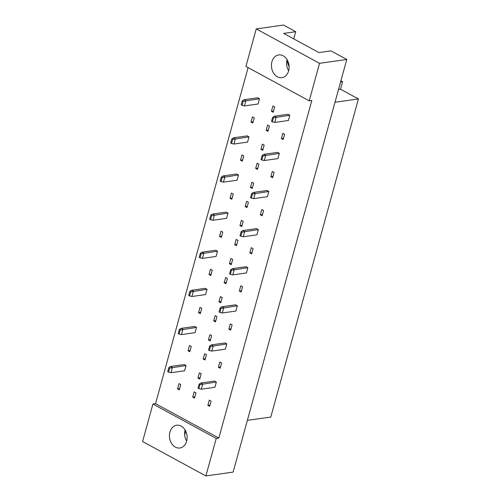 <?xml version="1.0" encoding="UTF-8"?>
<svg xmlns="http://www.w3.org/2000/svg" width="501" height="501" viewBox="0 0 501 501"><rect width="100%" height="100%" fill="white"/><g stroke="black" fill="none" stroke-linecap="round" stroke-linejoin="round"><path stroke-width="0.75" d="M288.657 70.766A11.492 8.786 81.9 0 1 287.086 59.682M288.632 70.841A11.492 8.786 81.9 0 1 281.888 77.674A11.492 8.786 81.9 0 1 271.918 61.755A11.492 8.786 81.9 0 1 278.662 54.922A11.492 8.786 81.9 0 1 288.632 70.841M186.654 441.074A11.492 8.786 81.9 0 1 185.088 429.996M186.635 441.156A11.492 8.786 81.9 0 1 179.884 447.988A11.492 8.786 81.9 0 1 169.914 432.062A11.492 8.786 81.9 0 1 176.665 425.23A11.492 8.786 81.9 0 1 186.635 441.156M244.087 99.705L257.714 97.776L259.505 98.753L258.059 104.008L244.438 105.93L245.885 100.682L244.087 99.705L242.309 100.864L241.194 104.916L242.027 105.367L243.142 101.321L242.309 100.864M271.436 111.278L272.882 106.024L274.673 107.001L273.227 112.249L271.436 111.278L273.577 110.971M274.423 116.201L288.044 114.272L289.841 115.249L288.394 120.497L274.767 122.426L276.214 117.178L274.423 116.201L272.638 117.359L271.523 121.411L272.362 121.862L273.477 117.81L272.638 117.359M251.02 122.087L252.466 116.833L254.257 117.81L252.811 123.058L251.02 122.087L253.162 121.781M266.181 130.335L267.628 125.081L269.419 126.058L267.979 131.306L266.181 130.335L268.329 130.028M281.349 138.583L282.796 133.329L284.587 134.306L283.14 139.554L281.349 138.583L283.497 138.276M233.591 137.819L247.212 135.89L249.003 136.867L247.557 142.115L233.936 144.044L235.382 138.796L233.591 137.819L231.806 138.977L230.692 143.029L231.531 143.48L232.646 139.428L231.806 138.977M260.933 149.392L262.38 144.138L264.171 145.115L262.724 150.363L260.933 149.392L263.081 149.085M263.927 154.314L277.548 152.385L279.339 153.362L277.892 158.61L264.271 160.539L265.718 155.285L263.927 154.314L262.142 155.473L261.027 159.518L261.866 159.976L262.981 155.924L262.142 155.473M240.518 160.195L241.964 154.947L243.755 155.917L242.309 161.172L240.518 160.195L242.666 159.894M255.685 168.442L257.132 163.194L258.923 164.165L257.476 169.419L255.685 168.442L257.827 168.142M270.853 176.69L272.3 171.442L274.091 172.413L272.644 177.667L270.853 176.69L272.995 176.39M223.095 175.932L236.716 174.004L238.507 174.974L237.061 180.228L223.44 182.157L224.886 176.903L223.095 175.932L221.31 177.085L220.196 181.137L221.029 181.594L222.15 177.542L221.31 177.085M250.437 187.499L251.884 182.251L253.675 183.222L252.228 188.476L250.437 187.499L252.579 187.199M253.431 192.428L267.052 190.499L268.843 191.47L267.396 196.724L253.775 198.653L255.222 193.399L253.431 192.428L251.646 193.58L250.531 197.632L251.364 198.089L252.479 194.037L251.646 193.58M230.022 198.308L231.468 193.06L233.259 194.031L231.813 199.285L230.022 198.308L232.163 198.008M245.189 206.556L246.636 201.308L248.427 202.279L246.98 207.533L245.189 206.556L247.331 206.255M260.357 214.804L261.804 209.55L263.595 210.526L262.148 215.781L260.357 214.804L262.499 214.503M212.599 214.04L226.22 212.111L228.011 213.088L226.565 218.342L212.944 220.265L214.39 215.017L212.599 214.04L210.815 215.198L209.7 219.25L210.533 219.707L211.647 215.655L210.815 215.198M239.941 225.613L241.388 220.359L243.179 221.336L241.732 226.584L239.941 225.613L242.083 225.312M242.929 230.535L256.556 228.606L258.347 229.583L256.9 234.831L243.273 236.76L244.72 231.512L242.929 230.535L241.15 231.694L240.029 235.746L240.868 236.196L241.983 232.151L241.15 231.694M219.526 236.422L220.972 231.168L222.763 232.145L221.317 237.393L219.526 236.422L221.667 236.115M234.693 244.67L236.14 239.415L237.931 240.392L236.485 245.64L234.693 244.67L236.835 244.363M249.861 252.917L251.308 247.663L253.099 248.64L251.652 253.888L249.861 252.917L252.003 252.61M202.097 252.153L215.724 250.224L217.515 251.201L216.069 256.449L202.442 258.378L203.888 253.13L202.097 252.153L200.319 253.312L199.198 257.364L200.037 257.815L201.151 253.763L200.319 253.312M229.439 263.726L230.886 258.472L232.683 259.449L231.237 264.697L229.439 263.726L231.587 263.42M232.433 268.649L246.054 266.72L247.845 267.697L246.398 272.945L232.777 274.874L234.224 269.619L232.433 268.649L230.648 269.807L229.533 273.859L230.372 274.31L231.487 270.258L230.648 269.807M209.023 274.535L210.47 269.281L212.261 270.252L210.821 275.506L209.023 274.535L211.171 274.229M224.191 282.777L225.638 277.529L227.429 278.5L225.982 283.754L224.191 282.777L226.339 282.476M239.359 291.025L240.806 285.777L242.597 286.747L241.15 292.002L239.359 291.025L241.501 290.724M191.601 290.267L205.222 288.338L207.013 289.309L205.567 294.563L191.946 296.492L193.392 291.238L191.601 290.267L189.816 291.419L188.702 295.471L189.541 295.928L190.656 291.876L189.816 291.419M218.943 301.834L220.39 296.586L222.181 297.556L220.734 302.811L218.943 301.834L221.085 301.533M221.937 306.762L235.558 304.833L237.349 305.804L235.902 311.058L222.281 312.987L223.728 307.733L221.937 306.762L220.152 307.915L219.037 311.966L219.87 312.424L220.991 308.372L220.152 307.915M198.528 312.643L199.974 307.395L201.765 308.365L200.319 313.62L198.528 312.643L200.669 312.342M213.695 320.89L215.142 315.643L216.933 316.613L215.486 321.867L213.695 320.89L215.837 320.59M228.863 329.138L230.31 323.89L232.101 324.861L230.654 330.115L228.863 329.138L231.005 328.838M181.105 328.374L194.726 326.445L196.517 327.422L195.071 332.677L181.45 334.599L182.896 329.351L181.105 328.374L179.32 329.533L178.206 333.585L179.039 334.042L180.16 329.99L179.32 329.533M208.447 339.947L209.894 334.693L211.685 335.67L210.238 340.924L208.447 339.947L210.589 339.647M211.441 344.87L225.062 342.941L226.853 343.918L225.406 349.166L211.785 351.095L213.232 345.847L211.441 344.87L209.656 346.028L208.541 350.08L209.374 350.531L210.489 346.485L209.656 346.028M188.032 350.756L189.478 345.502L191.269 346.479L189.823 351.727L188.032 350.756L190.173 350.45M203.199 359.004L204.646 353.75L206.437 354.727L204.99 359.975L203.199 359.004L205.341 358.697M218.367 367.252L219.814 361.998L221.605 362.974L220.158 368.222L218.367 367.252L220.509 366.945M170.609 366.488L184.23 364.559L186.021 365.536L184.575 370.784L170.954 372.713L172.4 367.465L170.609 366.488L168.824 367.646L167.71 371.698L168.543 372.149L169.657 368.097L168.824 367.646M197.951 378.061L199.398 372.807L201.189 373.784L199.742 379.032L197.951 378.061L200.093 377.754M200.939 382.983L214.566 381.054L216.357 382.031L214.91 387.279L201.283 389.208L202.73 383.954L200.939 382.983L199.16 384.142L198.039 388.194L198.878 388.644L199.993 384.593L199.16 384.142M177.536 388.87L178.982 383.616L180.773 384.593L179.327 389.841L177.536 388.87L179.677 388.563M192.703 397.111L194.15 391.863L195.941 392.834L194.494 398.088L192.703 397.111L194.845 396.811M207.865 405.359L209.312 400.111L211.103 401.082L209.656 406.336L207.865 405.359L210.013 405.058M309.211 100.839L245.916 66.42L256.249 28.908L319.544 63.326L309.211 100.839L311.829 100.463L218.837 438.068L216.219 438.438L205.886 475.95L233.128 472.092L346.786 59.469L319.544 63.326M289.121 66.927L287.361 62.093L287.706 60.834M293.755 38.89L295.734 31.707L283.491 25.05L256.249 28.908M184.675 434.887L185.708 431.148M346.786 59.469L330.961 50.864L318.912 52.567L283.679 33.41L295.734 31.707M205.886 475.95L142.591 441.531L152.924 404.019L216.219 438.438M248.101 67.61L155.542 403.649L152.924 404.019M247.381 420.358L270.79 417.045L358.409 98.947L340.498 89.209L342.565 81.707L340.912 80.805M335 102.26L358.409 98.947M340.586 81.982L342.565 81.707M338.519 89.485L340.498 89.209M286.666 62.187L287.361 62.093M155.542 403.649L218.837 438.068M186.021 365.536L169.657 368.097M168.543 372.149L170.954 372.713M216.357 382.031L199.993 384.593M198.878 388.644L201.283 389.208M196.517 327.422L180.16 329.99M179.039 334.042L181.45 334.599M207.013 289.309L190.656 291.876M189.541 295.928L191.946 296.492M217.515 251.201L201.151 253.763M200.037 257.815L202.442 258.378M228.011 213.088L211.647 215.655M210.533 219.707L212.944 220.265M226.853 343.918L210.489 346.485M209.374 350.531L211.785 351.095M237.349 305.804L220.991 308.372M219.87 312.424L222.281 312.987M247.845 267.697L231.487 270.258M230.372 274.31L232.777 274.874M258.347 229.583L241.983 232.151M240.868 236.196L243.273 236.76M238.507 174.974L222.15 177.542M221.029 181.594L223.44 182.157M249.003 136.867L232.646 139.428M231.531 143.48L233.936 144.044M259.505 98.753L243.142 101.321M242.027 105.367L244.438 105.93M268.843 191.47L252.479 194.037M251.364 198.089L253.775 198.653M279.339 153.362L262.981 155.924M261.866 159.976L264.271 160.539M289.841 115.249L273.477 117.81M272.362 121.862L274.767 122.426"/></g></svg>
